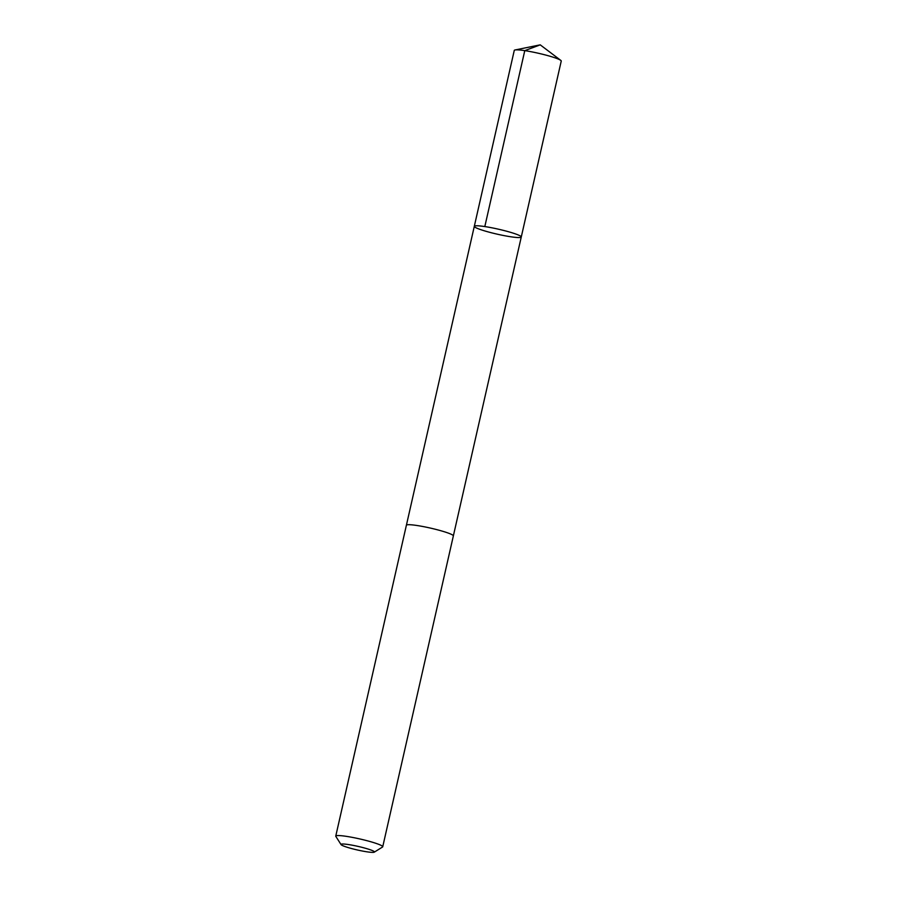 <?xml version="1.0" encoding="UTF-8"?>
<svg xmlns="http://www.w3.org/2000/svg" width="897" height="897" viewBox="0 0 897 897"><rect width="100%" height="100%" fill="white"/><g stroke="black" fill="none" stroke-linecap="round" stroke-linejoin="round"><path stroke-width="1.35" d="M480.456 229.554A24.084 2.556 12.8 0 1 474.3 226.336A24.084 2.556 12.8 0 1 498.351 229.172A24.084 2.556 12.8 0 1 521.269 237.01A24.084 2.556 12.8 0 1 506.02 235.978A24.084 2.556 12.8 0 1 480.456 229.554M561.242 61.074A24.084 2.556 -167.2 0 0 560.748 60.357A24.084 2.556 -167.2 0 0 555.086 57.857A24.084 2.556 -167.2 0 0 532.112 51.925A24.084 2.556 -167.2 0 0 515.024 49.974A24.084 2.556 -167.2 0 0 514.273 50.4L474.3 226.336A24.084 2.556 12.8 0 1 498.351 229.172A24.084 2.556 12.8 0 1 521.269 237.01L561.242 61.074M374.284 852.15L382.537 847.015A24.084 2.556 -167.2 0 0 382.727 846.779L453.355 535.924A24.084 2.556 -167.2 0 0 447.199 532.706A24.084 2.556 -167.2 0 0 421.635 526.281A24.084 2.556 -167.2 0 0 406.386 525.25L335.758 836.105A24.084 2.556 -167.2 0 0 335.837 836.408L341.062 844.604A17.133 1.816 -167.2 0 0 357.309 849.964A17.133 1.816 -167.2 0 0 374.284 852.15A17.133 1.816 -167.2 0 0 370.046 849.694A17.133 1.816 -167.2 0 0 351.019 844.974A17.133 1.816 -167.2 0 0 341.062 844.604M382.727 846.779A24.084 2.556 -167.2 0 0 376.583 843.561A24.084 2.556 -167.2 0 0 351.007 837.136A24.084 2.556 -167.2 0 0 335.758 836.105M515.024 49.974L540.229 44.85L524.779 50.636L484.817 226.571M540.229 44.85L560.748 60.357M453.366 535.857L521.269 237.01M406.408 525.182L474.3 226.336"/></g></svg>
